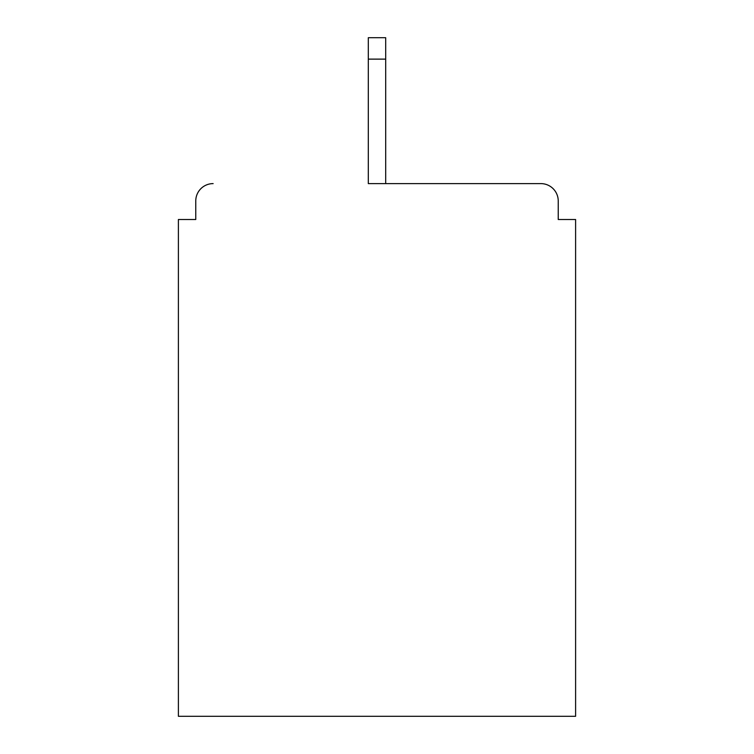 <?xml version="1.0" encoding="UTF-8"?>
<svg xmlns="http://www.w3.org/2000/svg" width="754" height="754" viewBox="0 0 754 754"><rect width="100%" height="100%" fill="white"/><g stroke="black" fill="none" stroke-linecap="round" stroke-linejoin="round"><path stroke-width="1.13" d="M558.233 219.508L558.233 200.979L558.233 219.508L575.604 219.508L575.604 716.3L178.396 716.3L178.396 219.508L195.767 219.508L195.767 200.979L195.767 219.508M368.31 59.123L368.31 183.608L540.863 183.608L385.69 183.608L385.69 59.123L368.31 59.123L368.31 37.7L385.69 37.7L385.69 59.123M213.137 183.608A17.37 17.37 0 0 0 195.767 200.979M558.233 200.979A17.37 17.37 0 0 0 540.863 183.608"/></g></svg>
